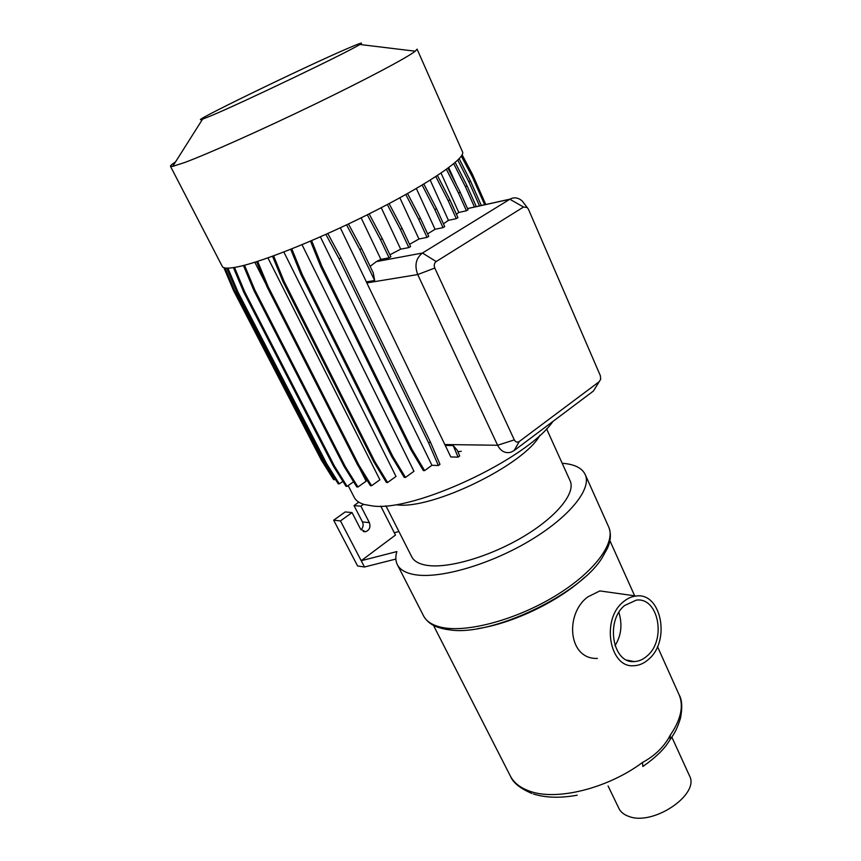 <?xml version="1.0" encoding="UTF-8"?>
<svg xmlns="http://www.w3.org/2000/svg" width="861" height="861" viewBox="0 0 861 861"><rect width="100%" height="100%" fill="white"/><g stroke="black" fill="none" stroke-linecap="round" stroke-linejoin="round"><path stroke-width="1.29" d="M380.766 506.117L395.479 535.058L361.211 560.715L396.878 551.578C395.382 556.432 395.479 560.683 397.179 564.321C399.784 569.745 405.865 573.232 415.422 574.771C440.466 578.807 489.715 564.579 529.343 540.966C569.067 517.386 591.625 489.36 585.394 474.949C582.305 468.061 574.567 464.165 562.179 463.272M539.901 435.279C524.36 464.746 431.996 509.787 396.975 504.847M569.939 480.427L570.273 481.148C575.578 493.331 556.54 516.891 523.316 536.661C490.189 556.464 448.872 568.583 427.465 565.419C419.113 564.181 413.818 561.2 411.58 556.507L385.9 505.805M552.88 421.47C527.276 459.042 413.84 512.091 372.469 505.945L364.3 504.524C359.102 502.985 355.711 500.51 354.108 497.131L348.178 485.604M457.891 451.659L461.259 451.315M450.809 456.954L445.255 445.438L453.209 445.557L458.095 457.148L450.809 456.954M348.447 223.989L361.609 248.571L359.833 249.636L374.653 280.514L366.388 281.881L366.829 282.914L445.255 445.438M366.388 281.881L340.31 227.81M302.028 244.707L413.98 471.279L405.488 477.424L404.24 477.36L391.54 456.33L392.777 456.362L405.488 477.424M283.839 252.004L396.006 476.456L387.601 482.504L386.395 482.44L373.652 461.582L374.858 461.625L387.601 482.504M257.665 261.346L268.126 286.584L358.843 465.048L371.586 485.722L379.895 479.781L267.932 257.891M244.492 265.231L254.921 290.179L345.261 466.554L357.961 486.992L366.151 481.17L359.145 467.405M265.823 283.872L254.824 262.25M462.443 151.697L417.079 49.152L415.25 51.208C407.221 57.59 366.226 79.363 313.996 104.611C261.809 129.839 207.684 153.99 184.641 162.525L172.706 166.377L170.456 166.27C170.338 165.646 172.039 164.182 175.536 161.89M462.615 152.096C465.209 158.327 430.866 182.241 377.71 209.535C324.662 236.807 264.09 261.41 238.153 266.749C228.488 268.75 223.171 268.578 222.192 266.253L170.51 166.367M347.263 48.614C360.059 43.093 364.246 41.715 359.833 44.481C349.566 51.369 241.597 103.137 210.751 115.901L202.593 119.141C182.693 126.093 303.212 67.502 347.263 48.614M584.608 577.311C558.993 601.215 512.682 623.493 477.973 628.573M607.242 591.959L599.848 590.915L587.848 596.888C564.687 613.721 567.948 659.623 597.383 658.417M433.481 625.366L510.046 775.427C513.543 782.574 520.141 787.837 529.827 791.216C556.507 801.074 607.705 788.504 642.457 762.48C655.006 755.775 664.294 746.627 670.342 735.036C680.836 719.624 683.806 706.3 679.254 695.085L678.737 693.934M689.295 775.341L689.543 775.869C699.95 794.466 653.23 826.14 628.939 816.443C623.956 814.743 620.577 811.998 618.801 808.199L608.07 785.964M670.342 735.036L669.998 739.825L668.739 741.698C664.057 749.361 655.522 757.572 643.145 766.312M648.871 659.074C670.762 640.584 661.226 592.153 636.128 596.016C631.49 596.501 627.131 598.524 623.041 602.087C601 619.619 609.491 668.201 633.868 665.725C639.26 665.521 644.265 663.293 648.871 659.074M624.602 605.52C605.186 621.018 612.72 663.82 634.245 661.571C638.948 661.366 643.328 659.429 647.364 655.738C666.662 639.497 658.31 596.802 636.236 600.149L624.602 605.52M642.457 762.48L642.866 766.505M618.898 612.408C622.546 624.677 621.255 635.762 615.002 645.675M436.183 261.55C434.224 263.111 433.761 265.274 434.773 268.04L514.297 439.885C515.61 442.145 517.257 442.683 519.269 441.51L599.181 381.724L600.666 379.303L600.375 375.74L528.46 209.288L527.212 207.512L523.52 207.027L436.183 261.55L422.46 253.026L510.013 199.139C514.103 196.986 518.139 197.567 522.11 200.893L525.576 205.392M468.05 209.783L466.425 210.762L458.515 193.101L460.151 192.132L468.05 209.783M448.247 200.817L456.298 218.662L457.944 217.65L449.905 199.827L448.247 200.817L435.806 176.559M444.717 226.604L443.038 227.627L434.837 209.643L436.527 208.631L444.717 226.604M428.746 236.344L427.045 237.378L418.704 219.297L420.426 218.263L428.746 236.344M400.376 229.424L408.846 247.581L410.579 246.526L402.119 228.391L400.376 229.424L387.299 204.541M390.851 256.772L389.097 257.826L380.497 239.67L382.262 238.615L390.851 256.772M225.087 267.954L234.569 290.415L322.348 460.022L321.282 459.989L333.627 479.663L335.37 479.265M322.348 460.022L334.703 479.728M234.569 290.415L233.568 290.598L321.282 459.989M227.896 268.137L237.98 292.062L326.814 463.928L325.727 463.885L338.222 483.817L339.32 483.882L342.915 481.353M326.814 463.928L339.32 483.882M237.98 292.062L236.958 292.245L325.727 463.885M234.483 267.448L244.793 291.997L334.498 466.156L333.379 466.113L345.993 486.282L347.112 486.357L353.602 481.762M334.498 466.156L347.112 486.357M244.793 291.997L243.749 292.191L333.379 466.113M345.261 466.554L344.12 466.511L356.809 486.928L357.961 486.992M254.921 290.179L253.844 290.372L344.12 466.511M358.843 465.048L357.67 465.005L370.402 485.647L371.586 485.722M268.126 286.584L267.028 286.778L357.67 465.005M273.604 255.846L284.055 281.289L282.925 281.493L373.652 461.582M284.055 281.289L374.858 461.625M291.814 248.872L302.2 274.433L301.027 274.659L391.54 456.33M302.2 274.433L392.777 456.362M311.628 240.649L321.906 266.253L320.701 266.479L410.708 449.388L423.343 470.569L424.613 470.612L431.942 465.295L320.367 236.85M321.906 266.253L411.978 449.41L410.708 449.388M411.978 449.41L424.613 470.612M327.804 233.546L340.945 257.859L430.349 441.887L428.703 443.06L438.346 465.521L431.942 465.295M430.349 441.887L439.971 464.337L438.346 465.521M340.945 257.859L339.148 258.935L428.703 443.06M598.298 383.156L593.401 391.045L514.146 450.551L510.648 452.316C505.106 453.521 500.758 451.164 497.604 445.255L417.725 274.562C414.335 265.371 415.917 258.192 422.46 253.026L376.386 261.593L370.133 266.35M374.653 280.514L373.319 273.002L361.609 248.571M453.209 445.557L457.299 450.249L459.709 455.964L458.095 457.148M416.347 188.484L435.042 229.284L427.616 233.88M399.848 197.793L418.952 239.014L427.045 237.378M418.952 239.014L409.556 244.33M408.846 247.581L400.688 249.163L389.915 254.802M361.146 217.855L380.896 259.365L389.097 257.826M380.896 259.365L376.386 261.593M441.058 173.072L458.784 212.452L466.425 210.762M458.784 212.452L456.448 214.346M456.298 218.662L448.452 220.341L443.437 223.806M435.042 229.284L443.038 227.627M455.189 162.471L467.028 185.782L465.424 186.729L474.454 207.017M467.028 185.782L476.294 206.608M459.182 158.704L470.429 180.918L468.858 181.854L479.534 205.897M470.429 180.918L481.331 205.499M461.324 156.121L472.485 177.205L484.678 204.757M462.12 154.808L472.323 174.083L485.787 204.509M457.815 160.081L468.858 181.854M453.725 163.719L465.424 186.729M456.33 184.631L448.721 167.637M447.957 168.207L460.151 192.132M446.396 169.337L458.515 193.101M437.431 175.493L449.905 199.827M448.452 220.341L430.209 180.132M423.838 184.039L436.527 208.631M422.148 185.061L434.837 209.643M407.544 193.521L420.426 218.263M405.8 194.5L418.704 219.297M389.097 203.594L402.119 228.391M400.688 249.163L381.24 207.716M369.154 213.883L382.262 238.615M367.303 214.798L380.497 239.67M346.563 224.882L359.833 249.636M325.878 234.407L339.148 258.935M310.52 241.134L320.701 266.479M290.717 249.313L301.027 274.659M272.539 256.244L282.925 281.493M256.61 261.69L267.028 286.778M243.448 265.5L253.844 290.372M233.417 267.62L243.749 292.191M226.787 268.126L236.958 292.245M223.871 267.642L233.568 290.598M358.8 502.157L354.032 505.59L362.449 521.927C363.686 524.898 363.213 527.524 361.007 529.806M363.514 504.288L360.91 506.16L354.032 505.59M360.91 506.16L369.358 522.616C370.811 527.223 369.487 530.268 365.387 531.764L360.555 529.074L352.031 512.575L345.186 511.94L333.67 520.216L357.595 565.957L364.483 567.001L395.856 559.058M352.031 512.575L340.461 520.916L333.67 520.216M340.461 520.916L364.483 567.001M398.923 531.517L394.295 532.733M608.447 526.448L608.888 527.416C615.723 543.173 594.198 572.317 555.27 595.941C516.449 619.619 467.577 632.824 442.199 627.465C432.502 625.42 426.227 621.438 423.364 615.507L397.513 564.988M585.394 474.949L608.888 527.416C611.224 533.895 610.783 540.762 607.554 548.037L602.216 557.67C580.185 594.37 491.362 636.548 450.066 629.908L444.836 629.154M523.52 207.027L509.841 199.246L467.523 208.62M434.773 268.04L417.725 274.562L366.829 282.914M444.76 444.534L497.604 445.255L514.297 439.885M514.146 450.551L519.269 441.51M593.401 391.045L599.181 381.724M369.358 522.616L362.449 521.927M546.563 428.8L570.273 481.148M359.833 44.481L415.25 51.208M609.889 540.654L634.665 595.812M657.492 646.622L679.254 695.085C682.073 699.982 682.482 707.71 680.481 718.257C676.369 731.344 673.442 734.444 670.622 738.921M671.838 737.134L689.543 775.869M599.848 590.915L636.128 596.016M627.012 660.15L634.245 661.571M531.937 793.487C520.356 788.525 513.253 782.875 510.616 776.536M533.368 793.971C545.713 797.846 560.317 798.255 577.182 795.198M443.63 628.907L437.765 627.249C431.587 625.097 426.959 621.502 423.86 616.454M202.593 119.141L172.706 166.377M527.212 207.512L522.11 200.893M510.013 199.139L467.501 208.566M365.387 531.764L363.202 531.528"/></g></svg>
